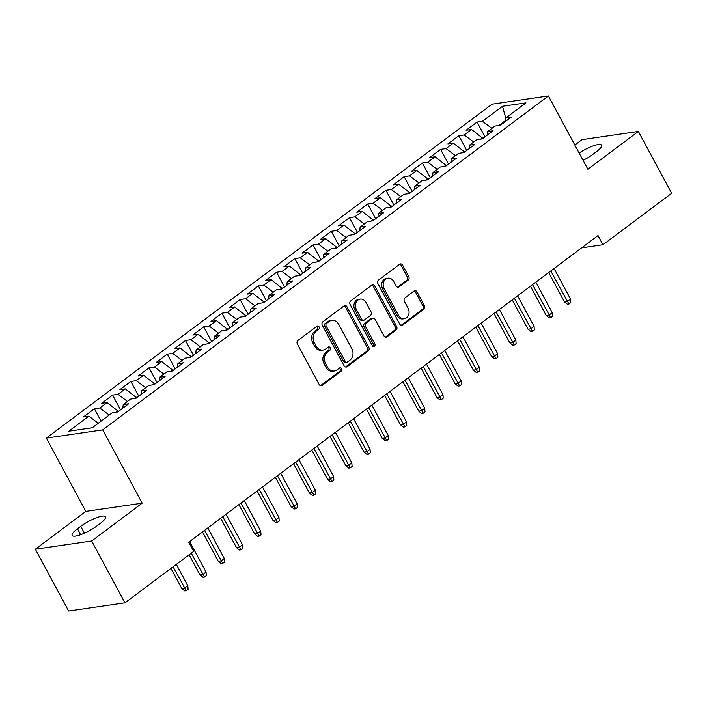 <?xml version="1.0" encoding="UTF-8"?>
<svg xmlns="http://www.w3.org/2000/svg" width="707" height="707" viewBox="0 0 707 707"><rect width="100%" height="100%" fill="white"/><g stroke="black" fill="none" stroke-linecap="round" stroke-linejoin="round"><path stroke-width="1.06" d="M319.051 326.837A1.838 1.502 81.7 0 0 316.957 326.21L297.947 340.447A2.625 2.148 81.7 0 0 297.373 344.035L319.166 384.502A2.625 2.148 81.7 0 0 321.332 385.766A2.625 2.148 81.7 0 0 322.162 385.412L341.163 371.175A1.838 1.502 81.7 0 0 339.475 368.029L337.009 369.867A8.404 6.876 81.7 0 1 334.349 370.989A8.404 6.876 81.7 0 1 327.412 366.96L325.6 363.592A8.404 6.876 81.7 0 1 327.447 352.104L329.904 350.265A1.838 1.502 81.7 0 0 328.216 347.119L325.75 348.958A8.404 6.876 81.7 0 1 323.09 350.08A8.404 6.876 81.7 0 1 316.153 346.05L314.341 342.683A8.404 6.876 81.7 0 1 316.188 331.194L318.645 329.356A1.838 1.502 81.7 0 0 319.051 326.837M323.09 350.08L321.57 350.301A8.404 6.876 81.7 0 1 314.633 346.271L312.812 342.904A8.404 6.876 81.7 0 1 314.668 331.415L317.125 329.577A1.838 1.502 81.7 0 0 316.798 326.325M320.545 385.704A2.625 2.148 81.7 0 0 320.642 385.633L339.643 371.396A1.838 1.502 81.7 0 0 339.316 368.144M334.349 370.989L332.829 371.21A8.404 6.876 81.7 0 1 325.892 367.18L324.071 363.813A8.404 6.876 81.7 0 1 325.927 352.325L328.384 350.486A1.838 1.502 81.7 0 0 328.057 347.234M408.169 280.113A2.625 2.148 81.7 0 0 408.743 276.525L402.628 265.169A2.625 2.148 81.7 0 0 400.462 263.914A2.625 2.148 81.7 0 0 399.632 264.268L378.528 280.078A2.625 2.148 81.7 0 0 377.945 283.666L399.738 324.133A2.625 2.148 81.7 0 0 401.903 325.397A2.625 2.148 81.7 0 0 402.743 325.043L423.847 309.233A2.625 2.148 81.7 0 0 424.421 305.645L417.042 291.929A2.625 2.148 81.7 0 0 414.868 290.665A2.625 2.148 81.7 0 0 414.037 291.019L405.005 297.788A2.625 2.148 81.7 0 0 404.431 301.376L408.089 308.172A7.026 5.744 81.7 0 1 404.316 318.716A7.026 5.744 81.7 0 1 398.518 315.349L384.175 288.703A7.026 5.744 81.7 0 1 387.949 278.169A7.026 5.744 81.7 0 1 393.746 281.536L396.132 285.973A2.625 2.148 81.7 0 0 398.306 287.236A2.625 2.148 81.7 0 0 399.137 286.883L408.169 280.113L406.649 280.334A2.625 2.148 81.7 0 0 407.223 276.746L401.108 265.39A2.625 2.148 81.7 0 0 399.729 264.197M598.016 235.59L188.751 542.207L193.683 551.372L124.989 602.841L91.68 540.996L142.16 503.181L102.692 429.874L548.402 95.958L587.871 169.256L638.35 131.44L671.65 193.285L602.956 244.755L598.016 235.59M347.004 306.847A2.625 2.148 81.7 0 0 344.839 305.583A2.625 2.148 81.7 0 0 344.009 305.937L322.905 321.747A2.625 2.148 81.7 0 0 322.321 325.335L344.115 365.811A2.625 2.148 81.7 0 0 346.28 367.066A2.625 2.148 81.7 0 0 347.11 366.721L368.214 350.902A2.625 2.148 81.7 0 0 368.798 347.314L347.004 306.847L345.484 307.068A2.625 2.148 81.7 0 0 344.106 305.875M350.716 300.917L371.82 285.098A2.625 2.148 81.7 0 1 372.651 284.753A2.625 2.148 81.7 0 1 374.816 286.008L396.609 326.484A2.625 2.148 81.7 0 1 396.035 330.072L387.003 336.832A2.625 2.148 81.7 0 1 386.163 337.186A2.625 2.148 81.7 0 1 383.998 335.931L375.161 319.511A2.625 2.148 81.7 0 0 372.996 318.256A2.625 2.148 81.7 0 0 372.165 318.61L366.173 323.099A2.625 2.148 81.7 0 0 365.59 326.687L374.798 343.77A1.838 1.502 81.7 0 1 372.289 345.643L350.133 304.505A2.625 2.148 81.7 0 1 350.716 300.917M102.692 429.874L46.362 438.084L492.072 104.159L548.402 95.958M101.066 421.169L94.385 408.761L83.453 416.953L88.861 416.167L68.818 431.182L92.264 427.77L112.307 412.747L117.707 411.96L128.647 403.768L123.239 404.563L130.53 399.102L135.93 398.315L146.862 390.123L141.462 390.909L148.753 385.448L154.153 384.661L165.085 376.469L159.685 377.255L166.976 371.794L172.375 371.007L183.307 362.815L177.908 363.601L185.19 358.14L190.598 357.353L201.53 349.161L196.131 349.956L203.413 344.495L208.821 343.708L219.753 335.516L214.354 336.302L221.636 330.841L227.044 330.054L237.976 321.862L232.568 322.648L239.859 317.187L245.267 316.4L256.199 308.208L250.791 308.994L258.082 303.533L263.49 302.746L274.422 294.563L269.013 295.349L276.304 289.888L281.713 289.101L292.645 280.909L287.236 281.695L294.527 276.234L299.936 275.447L310.868 267.255L305.459 268.041L312.75 262.58L318.159 261.793L329.091 253.601L323.682 254.387L330.973 248.926L336.373 248.139L347.314 239.956L341.905 240.742L349.196 235.281L354.596 234.494L365.528 226.302L360.128 227.088L367.419 221.627L372.819 220.84L383.751 212.648L378.351 213.434L385.642 207.973L391.042 207.186L401.974 198.994L396.574 199.781L403.856 194.328L409.265 193.532L420.197 185.349L414.797 186.135L422.079 180.674L427.488 179.887L438.42 171.695L433.02 172.481L440.302 167.02L445.71 166.233L456.642 158.041L451.234 158.828L458.525 153.366L463.933 152.579L474.865 144.387L469.457 145.174L476.748 139.721L482.156 138.925L493.088 130.742L487.68 131.529L494.971 126.067L500.379 125.28L511.311 117.088L505.903 117.875L505.496 121.445M94.385 408.761L99.793 407.974L107.084 402.513L118.44 411.412M120.544 409.839L112.607 395.107L101.675 403.299L107.084 402.513M112.607 395.107L118.016 394.32L125.307 388.859L136.663 397.767M138.766 396.194L130.83 381.453L119.898 389.645L125.307 388.859M130.83 381.453L136.239 380.666L143.521 375.205L154.886 384.113M156.989 382.54L149.053 367.808L138.121 376L143.521 375.205M149.053 367.808L154.462 367.021L161.744 361.56L173.109 370.459M175.212 368.886L167.276 354.154L156.344 362.346L161.744 361.56M167.276 354.154L172.685 353.367L179.967 347.906L191.332 356.805M193.426 355.232L185.499 340.5L174.567 348.692L179.967 347.906M185.499 340.5L190.899 339.714L198.19 334.252L209.555 343.16M211.649 341.587L203.722 326.846L192.79 335.038L198.19 334.252M203.722 326.846L209.122 326.06L216.413 320.607L227.778 329.506M229.872 327.933L221.945 313.201L211.013 321.393L216.413 320.607M221.945 313.201L227.345 312.414L234.636 306.953L246.001 315.852M248.095 314.279L240.168 299.547L229.227 307.739L234.636 306.953M240.168 299.547L245.568 298.761L252.859 293.299L264.224 302.198M266.318 300.625L258.391 285.893L247.45 294.085L252.859 293.299M258.391 285.893L263.791 285.107L271.081 279.645L282.438 288.553M284.541 286.98L276.605 272.248L265.673 280.432L271.081 279.645M276.605 272.248L282.013 271.453L289.304 266L300.661 274.899M302.764 273.326L294.828 258.594L283.896 266.786L289.304 266M294.828 258.594L300.236 257.808L307.527 252.346L318.884 261.245M320.987 259.672L313.051 244.94L302.119 253.133L307.527 252.346M313.051 244.94L318.459 244.154L325.75 238.692L337.106 247.591M339.21 246.018L331.274 231.286L320.342 239.479L325.75 238.692M331.274 231.286L336.682 230.5L343.973 225.038L355.329 233.946M357.433 232.373L349.497 217.641L338.565 225.825L343.973 225.038M349.497 217.641L354.905 216.846L362.187 211.393L373.552 220.292M375.656 218.719L367.72 203.987L356.788 212.18L362.187 211.393M367.72 203.987L373.128 203.201L380.41 197.739L391.775 206.638M393.879 205.065L385.942 190.333L375.01 198.526L380.41 197.739M385.942 190.333L391.351 189.547L398.633 184.085L409.998 192.984M412.093 191.411L404.165 176.679L393.233 184.872L398.633 184.085M404.165 176.679L409.565 175.893L416.856 170.431L428.221 179.339M430.316 177.766L422.388 163.034L411.456 171.218L416.856 170.431M422.388 163.034L427.788 162.248L435.079 156.786L446.444 165.685M448.538 164.112L440.611 149.38L429.679 157.573L435.079 156.786M440.611 149.38L446.011 148.594L453.302 143.132L464.667 152.032M466.761 150.458L458.834 135.726L447.893 143.919L453.302 143.132M458.834 135.726L464.234 134.94L471.525 129.478L482.881 138.378M484.984 136.805L477.057 122.072L466.116 130.265L471.525 129.478M477.057 122.072L482.457 121.286L502.5 106.271L525.946 102.86L505.903 117.875M487.68 131.529L487.273 135.099M505.602 120.482L498.921 125.493M482.457 121.286L491.895 128.374M502.5 106.271L505.832 118.511M469.457 145.174L469.05 148.744M482.545 137.759L480.698 139.138M464.234 134.94L473.672 142.027M451.234 158.828L450.827 162.398M464.322 151.404L462.475 152.792M446.011 148.594L455.449 155.673M433.02 172.481L432.604 176.052M446.099 165.058L444.252 166.445M427.788 162.248L437.226 169.327M414.797 186.135L414.382 189.706M427.885 178.712L426.029 180.099M409.565 175.893L419.004 182.98M396.574 199.781L396.159 203.351M409.662 192.366L407.806 193.745M391.351 189.547L400.781 196.626M378.351 213.434L377.936 217.005M391.439 206.011L389.584 207.398M373.128 203.201L382.558 210.279M360.128 227.088L359.713 230.659M373.216 219.665L371.361 221.052M354.905 216.846L364.335 223.933M341.905 240.742L341.49 244.313M354.994 233.319L353.138 234.706M336.682 230.5L346.112 237.587M323.682 254.387L323.276 257.958M336.771 246.964L334.924 248.351M318.459 244.154L327.889 251.232M305.459 268.041L305.053 271.612M318.548 260.618L316.701 262.005M300.236 257.808L309.675 264.886M287.236 281.695L286.83 285.266M300.325 274.272L298.478 275.659M282.013 271.453L291.452 278.54M269.013 295.349L268.607 298.92M282.102 287.926L280.255 289.313M263.791 285.107L273.229 292.194M250.791 308.994L250.384 312.565M263.879 301.571L262.032 302.958M245.568 298.761L255.006 305.839M232.568 322.648L232.161 326.219M245.656 315.225L243.809 316.612M227.345 312.414L236.783 319.493M214.354 336.302L213.938 339.873M227.433 328.879L225.586 330.266M209.122 326.06L218.56 333.147M196.131 349.956L195.715 353.527M209.219 342.533L207.363 343.92M190.899 339.714L200.337 346.801M177.908 363.601L177.492 367.172M190.996 356.178L189.14 357.565M172.685 353.367L182.114 360.446M159.685 377.255L159.269 380.826M172.773 369.832L170.917 371.219M154.462 367.021L163.891 374.1M141.462 390.909L141.047 394.479M154.55 383.486L152.694 384.873M136.239 380.666L145.669 387.754M123.239 404.563L122.824 408.125M136.327 397.14L134.471 398.527M118.016 394.32L127.446 401.408M118.104 410.785L116.257 412.172M99.793 407.974L109.223 415.053M581.649 247.857L602.956 244.755M638.35 131.44L582.011 139.65L574.826 145.032M142.16 503.181L85.83 511.382L35.35 549.198L91.68 540.996M35.35 549.198L68.65 611.042L124.989 602.841M85.83 511.382L46.362 438.084M88.861 416.167L98.291 423.246M77.461 528.765A17.127 4.003 -28.3 0 0 72.132 535.464A17.127 4.003 -28.3 0 0 81.641 534.333A17.127 4.003 -28.3 0 0 96.947 525.928L100.226 523.472A17.127 4.003 -28.3 0 0 105.564 516.773A17.127 4.003 -28.3 0 0 96.046 517.904A17.127 4.003 -28.3 0 0 80.739 526.308L77.461 528.765L80.66 534.704M583.072 160.33A17.127 4.003 -28.3 0 0 592.961 154.329L596.24 151.872A17.127 4.003 -28.3 0 0 601.569 145.174A17.127 4.003 -28.3 0 0 579.139 153.03M345.493 367.004A2.625 2.148 81.7 0 0 345.59 366.942L366.694 351.132A2.625 2.148 81.7 0 0 367.278 347.544L345.484 307.068M326.563 323.426A1.838 1.502 81.7 0 0 326.157 325.936L345.29 361.463A1.838 1.502 81.7 0 0 347.384 362.099L349.983 360.155A8.404 6.876 81.7 0 0 351.83 348.675L338.75 324.389A8.404 6.876 81.7 0 0 331.822 320.359A8.404 6.876 81.7 0 0 329.153 321.482L326.563 323.426L325.043 323.647A1.838 1.502 81.7 0 0 324.637 326.157L326.157 325.936M346.801 362.338L345.281 362.567A1.838 1.502 81.7 0 1 343.761 361.684L324.637 326.157M331.822 320.359L330.293 320.58A8.404 6.876 81.7 0 0 327.633 321.703L329.153 321.482M325.043 323.647L327.633 321.703M385.377 337.124A2.625 2.148 81.7 0 0 385.474 337.053L394.506 330.293A2.625 2.148 81.7 0 0 395.089 326.705L373.296 286.229A2.625 2.148 81.7 0 0 371.917 285.036M372.996 318.256L371.475 318.477A2.625 2.148 81.7 0 0 370.645 318.83L364.653 323.32A2.625 2.148 81.7 0 0 364.07 326.908L373.269 343.991L374.798 343.77M373.004 346.386A1.838 1.502 81.7 0 0 373.269 343.991M365.996 302.481A7.026 5.744 81.7 0 0 360.199 299.114A7.026 5.744 81.7 0 0 356.425 309.648L361.48 319.043A2.625 2.148 81.7 0 0 363.645 320.298A2.625 2.148 81.7 0 0 364.476 319.944L370.468 315.455A2.625 2.148 81.7 0 0 371.042 311.867L365.996 302.481M360.199 299.114L358.67 299.335A7.026 5.744 81.7 0 0 354.896 309.869L356.425 309.648M363.645 320.298L362.125 320.518A2.625 2.148 81.7 0 1 359.951 319.264L354.896 309.869M397.52 287.175A2.625 2.148 81.7 0 0 397.608 287.104L406.649 280.334M387.949 278.169L386.429 278.39A7.026 5.744 81.7 0 0 382.655 288.924L384.175 288.703M404.316 318.716L402.796 318.937A7.026 5.744 81.7 0 1 396.998 315.569L382.655 288.924M401.116 325.335A2.625 2.148 81.7 0 0 401.214 325.264L422.326 309.454A2.625 2.148 81.7 0 0 422.901 305.866L415.513 292.15A2.625 2.148 81.7 0 0 414.134 290.948M187.841 585.741L188.106 589.355L186.286 590.716L184.766 590.937L181.823 588.595L184.562 588.197L187.841 585.741L176.335 564.372M186.286 590.716L173.056 566.828M181.823 588.595L170.944 568.401M206.064 572.087L206.329 575.701L204.509 577.071L202.989 577.292L200.046 574.95L202.785 574.544L206.064 572.087L189.626 541.553M204.509 577.071L191.279 553.174M200.046 574.95L189.167 554.756M224.287 558.442L224.552 562.047L222.732 563.417L221.203 563.638L218.269 561.296L221.008 560.898L224.287 558.442L207.84 527.899M222.732 563.417L204.562 530.365M218.269 561.296L202.458 531.938M242.51 544.788L242.775 548.402L240.954 549.763L239.426 549.984L236.492 547.642L239.231 547.245L242.51 544.788L226.063 514.254M240.954 549.763L222.785 516.711M236.492 547.642L220.681 518.284M260.733 531.134L260.998 534.748L259.177 536.109L257.648 536.33L254.706 533.988L257.454 533.591L260.733 531.134L244.286 500.6M259.177 536.109L241.007 503.057M254.706 533.988L238.904 504.639M278.956 517.48L279.221 521.094L277.391 522.464L275.871 522.685L272.929 520.343L275.668 519.937L278.956 517.48L262.509 486.946M277.391 522.464L259.23 489.403M272.929 520.343L257.127 490.985M297.179 503.835L297.444 507.44L295.614 508.81L294.094 509.031L291.151 506.689L293.891 506.292L297.179 503.835L280.732 473.301M295.614 508.81L277.453 475.758M291.151 506.689L275.35 477.331M315.393 490.181L315.658 493.795L313.837 495.156L312.317 495.377L309.374 493.035L312.114 492.638L315.393 490.181L298.955 459.647M313.837 495.156L295.676 462.104M309.374 493.035L293.573 463.677M333.616 476.527L333.881 480.141L332.06 481.502L330.54 481.732L327.597 479.381L330.337 478.984L333.616 476.527L317.178 445.993M332.06 481.502L313.899 448.45M327.597 479.381L311.796 450.032M351.839 462.873L352.104 466.487L350.283 467.857L348.763 468.078L345.82 465.736L348.56 465.33L351.839 462.873L335.401 432.339M350.283 467.857L332.122 434.796M345.82 465.736L330.01 436.378M370.061 449.228L370.327 452.834L368.506 454.203L366.986 454.424L364.043 452.082L366.783 451.685L370.061 449.228L353.624 418.694M368.506 454.203L350.345 421.151M364.043 452.082L348.233 422.724M388.284 435.574L388.55 439.188L386.729 440.549L385.209 440.77L382.266 438.428L385.006 438.031L388.284 435.574L371.847 405.04M386.729 440.549L368.568 407.497M382.266 438.428L366.456 409.07M406.507 421.92L406.772 425.534L404.952 426.895L403.432 427.125L400.489 424.774L403.229 424.377L406.507 421.92L390.07 391.386M404.952 426.895L386.782 393.843M400.489 424.774L384.679 395.425M424.73 408.266L424.995 411.881L423.175 413.25L421.655 413.471L418.712 411.129L421.452 410.732L424.73 408.266L408.293 377.732M423.175 413.25L405.005 380.189M418.712 411.129L402.902 381.771M442.953 394.621L443.218 398.227L441.398 399.596L439.869 399.817L436.935 397.475L439.674 397.078L442.953 394.621L426.507 364.087M441.398 399.596L423.228 366.544M436.935 397.475L421.125 368.117M461.176 380.967L461.441 384.581L459.621 385.942L458.092 386.163L455.158 383.821L457.897 383.424L461.176 380.967L444.73 350.433M459.621 385.942L441.451 352.89M455.158 383.821L439.347 354.463M479.399 367.313L479.664 370.928L477.844 372.289L476.315 372.518L473.372 370.168L476.12 369.77L479.399 367.313L462.952 336.779M477.844 372.289L459.674 339.236M473.372 370.168L457.57 340.818M497.622 353.659L497.887 357.274L496.058 358.643L494.538 358.864L491.595 356.522L494.334 356.125L497.622 353.659L481.175 323.126M496.058 358.643L477.897 325.582M491.595 356.522L475.793 327.164M515.845 340.014L516.11 343.629L514.281 344.989L512.761 345.21L509.818 342.868L512.557 342.471L515.845 340.014L499.398 309.48M514.281 344.989L496.12 311.937M509.818 342.868L494.016 313.51M534.059 326.36L534.324 329.975L532.504 331.336L530.984 331.556L528.041 329.215L530.78 328.817L534.059 326.36L517.621 295.826M532.504 331.336L514.342 298.283M528.041 329.215L512.239 299.856M552.282 312.706L552.547 316.321L550.726 317.69L549.206 317.911L546.264 315.561L549.003 315.163L552.282 312.706L535.844 282.173M550.726 317.69L532.565 284.629M546.264 315.561L530.462 286.211M570.505 299.061L570.77 302.667L568.949 304.037L567.429 304.257L564.486 301.916L567.226 301.518L570.505 299.061L554.067 268.519M568.949 304.037L550.788 270.975M564.486 301.916L548.676 272.557M314.668 331.415L316.188 331.194M312.812 342.904L314.341 342.683M314.633 346.271L316.153 346.05M328.384 350.486L329.904 350.265M325.927 352.325L327.447 352.104M324.071 363.813L325.6 363.592M325.892 367.18L327.412 366.96M339.643 371.396L341.163 371.175M320.642 385.633L322.162 385.412M317.125 329.577L318.645 329.356M367.278 347.544L368.798 347.314M366.694 351.132L368.214 350.902M345.59 366.942L347.11 366.721M343.761 361.684L345.29 361.463M373.296 286.229L374.816 286.008M395.089 326.705L396.609 326.484M394.506 330.293L396.035 330.072M385.474 337.053L387.003 336.832M370.645 318.83L372.165 318.61M364.653 323.32L366.173 323.099M364.07 326.908L365.59 326.687M359.951 319.264L361.48 319.043M397.608 287.104L399.137 286.883M396.998 315.569L398.518 315.349M415.513 292.15L417.042 291.929M422.901 305.866L424.421 305.645M422.326 309.454L423.847 309.233M401.214 325.264L402.743 325.043M401.108 265.39L402.628 265.169M407.223 276.746L408.743 276.525M84.433 533.175L80.739 526.308"/></g></svg>
